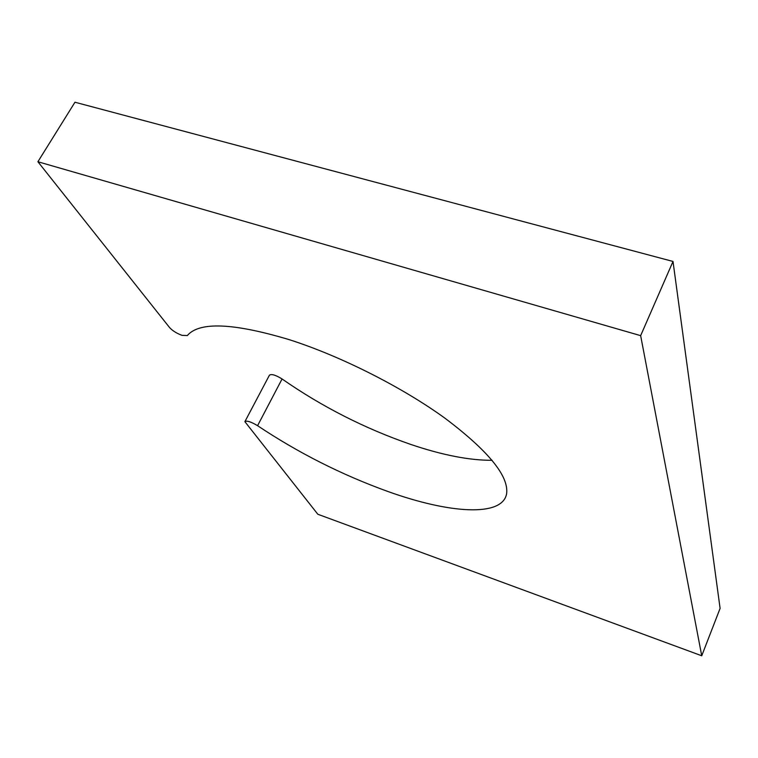 <?xml version="1.0" encoding="UTF-8"?>
<svg xmlns="http://www.w3.org/2000/svg" width="758" height="758" viewBox="0 0 758 758"><rect width="100%" height="100%" fill="white"/><g stroke="black" fill="none" stroke-linecap="round" stroke-linejoin="round"><path stroke-width="1.14" d="M182.024 335.339C176.642 333.349 172.492 330.753 169.565 327.551L37.9 161.738L640.652 335.652L701.737 655.774L317.829 514.256L244.881 421.666C246.757 420.406 250.983 421.742 257.578 425.693C298.358 452.914 341.839 474.868 388.02 491.544C449.295 513.526 502.184 517.297 506.59 493.884C509.101 476.337 488.597 451.143 445.107 418.312C402.214 387.186 340.806 356.127 289.215 339.65C233.237 322.899 199.278 321.525 187.33 335.548L182.024 335.339M245.005 421.439L269.412 375.219C271.383 373.732 275.609 374.983 282.071 378.972C321.942 406.714 364.835 428.535 410.76 444.434C442.331 455.113 469.458 460.4 492.113 460.305M37.9 161.738L74.966 102.226L673.009 261.453L720.1 608.38L701.737 655.774M673.009 261.453L640.652 335.652M282.071 378.972L257.578 425.693"/></g></svg>
